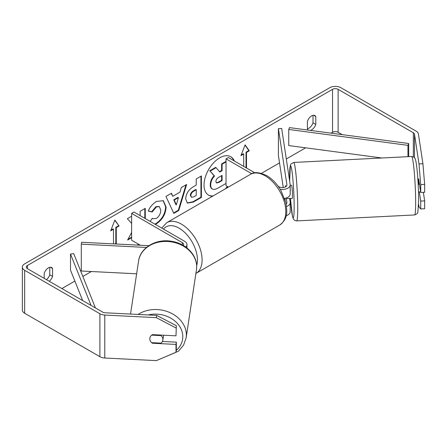 <?xml version="1.0" encoding="UTF-8"?>
<svg xmlns="http://www.w3.org/2000/svg" width="447" height="447" viewBox="0 0 447 447"><rect width="100%" height="100%" fill="white"/><g stroke="black" fill="none" stroke-linecap="round" stroke-linejoin="round"><path stroke-width="0.67" d="M285.661 185.673L285.583 185.678A6.576 0.469 87.1 0 0 285.449 186.863A6.576 0.469 87.1 0 1 285.65 185.572L285.812 186.645M286.516 206.492A7.895 4.559 0 0 0 290.204 202.636A7.895 4.559 0 0 0 290.176 202.24L289.595 198.44M290.204 202.636L290.204 211.766A7.895 4.559 180 0 1 286.158 215.745M286.136 204.117A4.604 2.66 0 0 0 286.913 202.636A4.604 2.66 0 0 0 286.896 202.407L286.231 197.999M280.208 189.31A7.895 4.559 180 0 0 290.204 184.918A7.895 4.559 180 0 0 290.176 184.522L281.683 128.473L278.403 128.635L286.896 184.684A4.604 2.66 180 0 1 286.913 184.918A4.604 2.66 180 0 1 284.074 187.371A4.604 2.66 180 0 1 279.057 186.796L278.179 186.287M228.395 187.081L226.037 185.723L226.037 158.869L228.361 157.528L254.857 172.827M251.728 173.704L226.037 158.869M290.204 184.918L290.204 194.048A7.895 4.559 180 0 1 284.571 198.412M278.403 128.635L278.403 155.489L283.258 187.517M284.901 198.351L285.203 200.34M185.684 247.007A7.895 4.559 0 0 0 186.958 244.526A7.895 4.559 0 0 0 184.645 241.302L133.955 212.034L131.63 213.381L131.63 240.229L140.297 245.235M183.348 245.498A4.604 2.66 0 0 0 183.667 244.526A4.604 2.66 0 0 0 182.32 242.643L131.63 213.381M146.448 247.454L81.298 244.163L81.589 242.268L148.868 245.666M81.298 244.163L81.298 271.011L136.637 273.804M163.44 335.2A6.576 5.347 8.6 0 1 163.462 335.686A6.576 5.347 8.6 0 1 163.418 336.34L162.842 340.122A6.576 5.347 8.6 0 1 161.021 343.134L151.662 342.659A6.576 5.347 8.6 0 1 149.79 338.804A6.576 5.347 8.6 0 1 149.834 338.15A6.576 5.347 8.6 0 1 151.662 335.138L161.021 335.613A6.576 5.347 8.6 0 1 162.892 339.469A6.576 5.347 8.6 0 1 162.842 340.122M161.021 335.613L161.099 335.082M226.825 187.991A22.182 12.807 120 0 0 227.83 186.757M234.351 160.987A22.182 12.807 120 0 0 230.808 156.735A22.182 12.807 120 0 0 219.717 157.836A22.182 12.807 120 0 0 205.223 177.381A22.182 12.807 120 0 0 208.626 195.16A22.182 12.807 120 0 0 212.604 196.199M225.355 188.835A22.182 12.807 120 0 0 227.367 186.488M233.887 160.719A22.182 12.807 120 0 0 230.574 156.606M313.006 115.354L313.006 122.819A6.576 3.799 -60 0 1 308.821 128.261A6.576 3.799 -60 0 1 307.424 128.82M308.167 130.099A6.576 3.799 -60 0 1 307.424 129.261L307.424 121.355A6.576 3.799 -60 0 1 314.9 115.583A6.576 3.799 -60 0 1 315.794 116.522L315.794 124.428A6.576 3.799 -60 0 1 311.609 129.876A6.576 3.799 -60 0 1 310.374 130.395M420.716 184.589L419.001 163.937L422.929 163.742L424.65 184.393L420.716 184.589L420.716 192.473L418.655 178.856A6.576 0.469 -92.9 0 0 418.588 178.962M131.63 232.44L127.602 240.039L131.63 237.715M131.63 216.236L127.367 218.695L131.63 223.405M145.275 218.572L145.275 208.358L140.123 211.33L140.123 215.599M172.788 196.283L179.996 192.126L181.303 187.556L186.628 184.482L178.755 210.526L173.816 213.381L165.949 196.423L171.441 193.249L172.788 196.283L171.167 193.411M342.178 134.636L338.122 132.29A3.945 2.28 0 0 0 332.54 132.29L331.048 133.15M305.636 147.823L286.303 158.981M279.526 162.898L261.439 173.341M138.604 244.258L137.184 245.079M91.378 271.519L82.84 276.453M74.867 281.057L61.87 288.561M419.001 163.937L414.486 134.173A3.945 2.28 0 0 0 413.346 132.759L338.122 89.327A3.945 2.28 0 0 0 332.54 89.327L27.451 265.468A3.945 2.28 0 0 0 26.295 267.077A3.945 2.28 0 0 0 27.451 268.692L102.681 312.123A3.945 2.28 0 0 0 105.129 312.783L156.685 315.386L176.341 325.679L175.995 335.831L152.41 334.641A6.576 5.347 8.6 0 0 149.834 338.15A6.576 5.347 8.6 0 0 152.41 343.235L175.995 344.425L175.995 352.309L176.341 350.04L176.341 342.156L175.995 344.425M49.231 281.264A6.576 3.799 120 0 0 52.567 276.402L52.567 268.496A6.576 3.799 120 0 0 51.668 267.557A6.576 3.799 120 0 0 44.197 273.329L44.197 278.358M110.968 230.138L113.024 228.953L113.488 229.222L110.7 230.831L114.885 220.041L119.07 225.998L116.281 227.607L116.281 243.721L115.801 243.995M113.488 229.222L113.488 243.883M246.034 167.731L246.034 152.159L246.498 152.427L249.292 150.818L245.107 144.862L240.922 155.651L243.71 154.036L243.71 166.39M246.498 152.427L246.498 167.999M185.689 198.954L185.689 198.898C186.041 193.579 188.707 189.467 193.685 186.544L196.239 185.069L196.239 178.934L201.396 175.956L201.396 197.44L193.422 202.038L187.399 203.111L185.689 198.954M150.164 221.394L152.287 218.27L152.902 218.717L156.355 218.438C159.138 216.504 160.613 213.761 160.791 210.202L159.35 206.648L156.355 206.961L152.153 211.995L148.275 211.045C149.84 207.129 152.583 203.927 156.511 201.441L163.345 200.692L166.105 207.073C165.653 214.186 162.384 219.795 156.299 223.902L155.372 224.4M422.929 163.742L418.42 133.977A7.895 4.559 0 0 0 416.14 131.15L340.91 87.718A7.895 4.559 0 0 0 329.746 87.718L24.663 263.859A7.895 4.559 0 0 0 22.35 267.077A7.895 4.559 0 0 0 24.663 270.301L99.888 313.733A7.895 4.559 0 0 0 104.782 315.051L156.338 317.655L156.685 315.386M46.443 279.654A6.576 3.799 120 0 0 49.773 274.793L49.773 267.328M176.341 325.679L175.995 335.831M175.995 327.953L156.338 317.655M22.35 267.077L22.35 310.039A7.895 4.559 0 0 0 24.663 313.263L99.888 356.695A7.895 4.559 0 0 0 104.782 358.013L156.338 360.617L175.995 352.309M162.417 341.452L176.341 342.156M420.716 201.066L424.65 200.865L424.65 208.749L420.716 208.95L420.716 201.066L419.325 191.886M420.716 208.95L419.001 206.9L418.615 204.374M420.716 192.473L424.65 192.271L424.65 184.393M424.65 200.865L423.359 192.339M315.794 116.522L313.638 115.276M315.794 124.428L313.006 122.819M152.488 342.704L152.41 343.235M52.567 268.496L50.405 267.25M52.567 276.402L49.773 274.793M226.037 183.438L218.438 187.824C215.616 189.411 213.588 189.802 212.364 188.992C211.269 188.399 210.716 187.047 210.716 184.935L210.716 184.874C210.833 181.521 212.113 178.582 214.549 176.045L210.101 171.112L216.069 167.664L219.823 172.017L222.086 170.709L222.086 164.189L226.037 161.909M212.269 188.936L211.9 188.723C210.805 188.131 210.252 186.779 210.252 184.667L210.252 184.605C210.369 181.253 211.649 178.314 214.085 175.777L210.101 171.112M219.511 171.659L221.623 170.441L221.623 163.92L226.037 161.373M221.623 163.92L222.086 164.189M221.623 170.441L222.086 170.709M209.637 170.843L215.599 167.396L216.069 167.664M214.085 175.777L214.549 176.045M208.391 195.021A22.182 12.807 120 0 0 213.141 195.887M114.79 220.298L119.07 225.998M118.606 225.729L115.818 227.339L116.281 227.607M115.818 227.339L115.818 243.453L116.281 243.721M114.946 243.956L115.818 243.453M241.19 154.958L243.246 153.768L243.71 154.036M246.034 152.159L248.828 150.55L245.006 145.113M248.828 150.55L249.292 150.818M178.414 197.641L174.269 200.038L176.325 204.916L178.414 197.641L177.945 197.373L173.799 199.77L174.269 200.038M173.799 199.77L175.861 204.648L176.325 204.916M185.963 184.862L178.292 210.258L178.755 210.526M178.292 210.258L173.62 212.956M190.847 195.702L191.467 197.272L193.819 196.809L196.239 195.412L196.239 189.735L193.791 191.148C191.892 192.333 190.908 193.83 190.847 195.641L190.377 195.434L191.467 197.272M190.377 195.434L190.377 195.373C190.444 193.562 191.428 192.065 193.327 190.88L195.775 189.467L196.239 189.735M200.932 176.224L200.932 197.172L201.396 197.44M200.932 197.172L192.959 201.77L187.17 202.966M144.811 218.304L144.811 208.626M128.015 239.268L131.63 237.178M163.11 200.569L165.641 206.799C165.189 213.917 161.92 219.527 155.835 223.634L154.908 224.131M152.248 218.332L152.902 218.717M159.11 206.531L155.886 206.693L151.689 211.727L152.153 211.995M151.689 211.727L148.337 210.906M215.907 181.504L216.465 182.963L218.706 182.505L222.086 180.549L222.086 175.386L218.678 177.353C216.873 178.459 215.951 179.845 215.907 181.504M216.259 182.795L218.237 182.236L221.623 180.281L221.623 175.654M221.623 180.281L222.086 180.549M419.487 184.36L418.755 184.393A6.576 0.469 87.1 0 0 418.012 178.884L417.839 178.895M418.101 178.984L418.671 178.956M290.204 185.343L291.556 185.27A6.576 0.469 87.1 0 1 292.154 188.807A6.576 0.469 87.1 0 1 292.461 195.624A6.576 0.469 87.1 0 1 292.221 198.412L290.254 198.507A6.576 0.469 87.1 0 1 290.164 198.407M290.204 189.098A6.576 0.469 87.1 0 1 290.332 190.88L290.204 190.891M286.505 197.904A6.576 0.469 87.1 0 1 286.404 198.597L290.332 198.401A6.576 0.469 87.1 0 1 290.254 198.507M285.739 186.695L285.583 185.678M286.309 197.976L286.404 198.597M420.621 191.819L418.755 191.914A6.576 0.469 87.1 0 1 418.677 192.02L418.504 192.031M290.204 190.025L290.332 190.88M408.698 156.634L408.698 143.504L289.488 127.607L288.745 129.457L288.745 145.571L381.9 157.987M408.698 143.504L407.955 145.353L407.955 156.673M407.955 145.353L288.745 129.457M82.673 300.568L70.503 270.15L70.503 254.036L91.048 305.407M95.434 307.938L73.71 253.611L70.503 254.036M286.896 202.407L286.896 202.871M286.896 184.684L286.896 185.147M182.32 242.643L182.32 244.922M130.535 314.068L138.581 260.987A29.267 23.808 8.6 0 1 169.307 241.609A29.267 23.808 8.6 0 1 196.674 266.842A29.267 23.808 8.6 0 1 196.457 269.759L186.136 337.848A29.267 23.808 -171.4 0 0 186.354 334.937A29.267 23.808 -171.4 0 0 169.301 312.33A29.267 23.808 -171.4 0 0 138.089 314.448M148.141 314.956A25.982 21.132 8.6 0 1 182.795 336.664A25.982 21.132 8.6 0 1 176.286 350.398M332.54 89.327L332.54 132.29M27.451 265.468L27.451 268.692M104.782 315.051L104.782 358.013M338.122 89.327L338.122 132.29M413.346 132.759L413.346 156.852M414.486 134.173L414.486 157.763M24.663 270.301L24.663 313.263M99.888 313.733L99.888 356.695M210.252 184.605L210.716 184.874M210.252 184.667L210.716 184.935M193.327 190.88L193.791 191.148M190.377 195.373L190.847 195.641M192.959 201.77L193.422 202.038M165.641 206.743L166.105 207.011M165.641 206.799L166.105 207.073M155.835 223.634L156.299 223.902M155.886 206.693L156.355 206.961M218.237 182.236L218.706 182.505M415.654 202.552A29.267 2.084 -92.9 0 0 414.274 172.212A29.267 2.084 -92.9 0 0 411.626 156.489C414.173 156.986 415.213 157.327 416.04 162.138C417.582 170.659 418.643 188.561 418.655 200.658L417.844 212.252C417.777 213.325 416.688 214.219 414.581 214.951A29.267 2.084 -92.9 0 0 415.654 202.552M289.656 181.091L290.36 165.323L290.885 164.127L293.69 162.445A29.267 2.084 87.1 0 1 296.333 178.169A29.267 2.084 87.1 0 1 297.713 208.509A29.267 2.084 87.1 0 1 296.64 220.907L414.581 214.951M296.64 220.907L294.959 220.561L293.489 219.242L292.506 216.599L290.427 198.502A25.982 1.849 -92.9 0 0 292.846 217.382A25.982 1.849 -92.9 0 0 294.154 206.782A25.982 1.849 -92.9 0 0 291.891 170.631A25.982 1.849 -92.9 0 0 289.622 176.9A25.982 1.849 -92.9 0 0 289.667 181.169M279.738 225.031A29.267 16.897 -120 0 0 284.225 201.58A29.267 16.897 -120 0 0 265.105 175.788A29.267 16.897 -120 0 0 250.471 174.336C253.773 171.709 259.199 172.14 266.747 175.626C272.368 178.979 277.118 183.98 280.995 190.634L285.795 202.547C287.164 211.526 288.354 218.438 279.738 225.031L195.898 273.435M250.471 174.336L166.759 222.667A29.267 16.897 60 0 1 181.393 224.12A29.267 16.897 60 0 1 200.513 249.912A29.267 16.897 60 0 1 196.026 273.363M196.658 265.619A25.982 14.997 -120 0 0 179.063 228.149A25.982 14.997 -120 0 0 163.507 229.099M186.958 244.526L186.958 247.968M186.136 337.848L183.605 345.078L178.554 351.141L163.194 357.717M196.457 269.759L196.686 266.68C196.92 254.622 185.511 243.392 171.732 241.319C156.394 238.38 140.269 247.554 138.581 260.987M159.35 206.648L158.886 206.38M293.69 162.445L411.626 156.489M166.759 222.667L161.741 228.082"/></g></svg>
